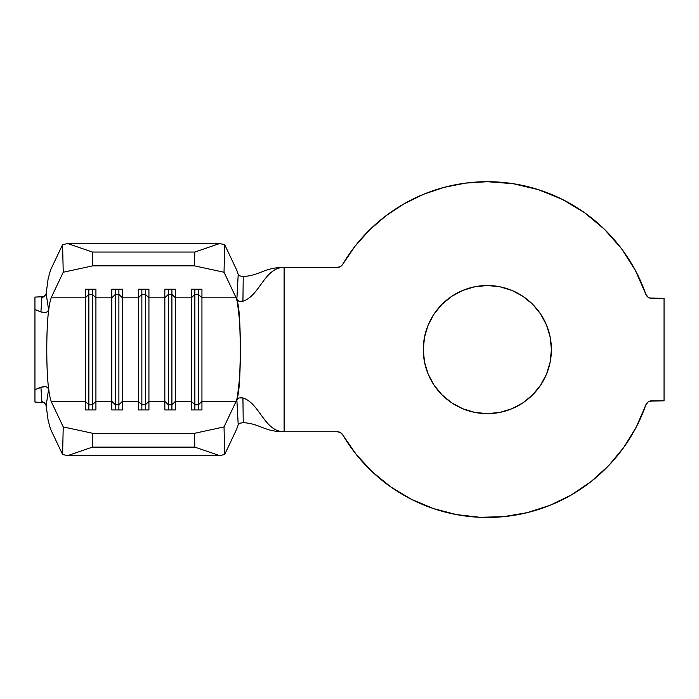 <?xml version="1.0" encoding="UTF-8"?>
<svg xmlns="http://www.w3.org/2000/svg" width="699" height="699" viewBox="0 0 699 699"><rect width="100%" height="100%" fill="white"/><g stroke="black" fill="none" stroke-linecap="round" stroke-linejoin="round"><path stroke-width="1.05" d="M546.522 374.096L540.598 385.166L532.629 394.874L522.922 402.842L511.851 408.766L499.837 412.41L487.334 413.642A64.055 64.055 0 0 1 423.279 349.579A64.055 64.055 0 0 1 487.334 285.524L499.837 286.756L511.851 290.4L522.922 296.315L532.629 304.283L540.598 313.991L546.522 325.07L550.165 337.084L551.397 349.579L550.165 362.082L546.522 374.096L540.598 385.166L532.629 394.874L522.922 402.842L511.851 408.766L499.837 412.41L487.334 413.642L474.839 412.41L462.825 408.766L451.746 402.842L442.039 394.874L434.07 385.166L428.155 374.096L424.511 362.082L423.279 349.579L424.511 337.084L428.155 325.07L434.07 313.991L442.039 304.283L451.746 296.315L462.825 290.4L474.839 286.756L487.334 285.524L499.837 286.756L511.851 290.4L522.922 296.315L532.629 304.283M340.439 266.599L337.364 267.411A6.186 6.186 0 0 0 342.693 264.362A167.874 167.874 0 0 1 645.815 294.192L635.417 270.487L621.498 248.669L604.39 229.246L584.504 212.679L562.311 199.372L538.335 189.639L513.145 183.697L487.334 181.705L465.604 183.112L444.241 187.332L423.603 194.27L404.039 203.828L385.874 215.834L369.413 230.093L354.943 246.363L342.693 264.362L340.439 266.599L337.364 267.411L284.117 267.411L284.117 431.755L337.364 431.755L340.439 432.567L342.693 434.795L356.219 454.42L372.384 471.93L390.863 486.967L411.283 499.243L433.24 508.505L456.29 514.56L479.96 517.295L503.778 516.648L527.264 512.638L549.947 505.342L571.371 494.909L591.101 481.55L608.742 465.534L623.936 447.177L636.378 426.853L646.706 403.297L648.069 401.969L651.651 400.824L664.05 400.824L664.05 298.333L649.773 298.045L648.069 297.197L645.815 294.192L648.069 297.197M34.95 349.614L34.95 297.084L44.124 296.647L34.95 297.084L34.95 309.474L40.918 311.981L34.95 309.474L34.95 349.614L34.95 327.56M41.398 305.087L41.861 297.669L43.714 296.918L45.977 294.314M44.124 402.51L34.95 402.082L44.124 402.51M34.95 401.986L34.95 388.443M34.95 371.606L34.95 349.692M34.95 310.758L34.95 297.18M240.238 423.035L238.202 424.669L236.778 428.933L224.676 454.516L224.029 426.914L236.14 401.331L237.398 397.119L236.847 399.697L238.202 424.669L236.778 428.933L224.676 454.516L219.626 455.608L67.637 455.608L62.587 454.516L50.477 428.933L48.126 420.352L46.143 405.612L44.483 402.781L41.861 401.497L40.918 387.176L34.95 389.684L34.95 369.963L34.95 389.684L43.521 386.512L45.916 386.678L47.733 387.657L48.589 389.474L48.109 384.153C46.344 367.176 46.344 331.99 48.109 315.004L48.589 309.692L47.742 311.501L45.916 312.488L40.918 311.981L41.861 297.669L44.832 296.07L46.143 293.554L48.126 278.814L50.477 270.225L62.587 244.65L63.233 272.252L51.123 297.826L49.472 304.091L48.109 315.004L48.589 309.692L46.143 293.554L48.126 278.814L50.477 270.225L62.587 244.65L67.637 243.549L92.451 252.051L92.775 265.847L63.233 272.252L51.123 297.826L85.313 297.826L85.313 401.331L51.123 401.331L63.233 426.914L62.587 454.516L50.477 428.933L48.126 420.352L46.143 405.612L48.589 389.474L48.109 384.153L49.472 395.066L51.123 401.331L63.233 426.914L92.775 433.319L194.488 433.319L224.029 426.914L236.14 401.331L201.941 401.331L201.941 409.955L191.343 409.955L191.343 401.331L175.44 401.331L175.44 409.955L164.833 409.955L164.833 401.331L148.931 401.331L148.931 409.955L138.332 409.955L138.332 401.331L122.421 401.331L122.421 409.955L111.823 409.955L111.823 401.331L95.92 401.331L95.92 409.955L85.313 409.955L85.313 401.331L51.123 401.331L49.472 395.066L48.109 384.153C47.209 373.642 46.763 362.117 46.763 349.579C46.763 337.04 47.209 325.516 48.109 315.004L49.472 304.091L51.123 297.826L85.313 297.826L85.313 289.211L95.92 289.211L95.92 297.826L111.823 297.826L111.823 401.331L95.92 401.331L95.92 297.826L111.823 297.826L111.823 289.211L122.421 289.211L122.421 297.826L138.332 297.826L138.332 401.331L122.421 401.331L122.421 297.826L138.332 297.826L138.332 289.211L148.931 289.211L148.931 297.826L164.833 297.826L164.833 401.331L148.931 401.331L148.931 297.826L164.833 297.826L164.833 289.211L175.44 289.211L175.44 297.826L191.343 297.826L191.343 401.331L175.44 401.331L175.44 297.826L191.343 297.826L191.343 289.211L201.941 289.211L201.941 297.826L236.14 297.826L237.398 302.038L239.661 321.592L240.5 349.579L239.661 377.574L237.398 397.119L236.14 401.331L201.941 401.331L201.941 297.826L236.14 297.826L224.029 272.252L194.488 265.847L92.775 265.847L194.488 265.847L194.811 252.051L92.451 252.051L194.811 252.051L219.626 243.549L67.637 243.549L219.626 243.549L224.676 244.65L236.778 270.225L238.202 274.489L239.591 275.843L243.235 276.542L242.929 301.217L238.848 301.217L236.847 299.46L237.398 302.038C241.33 311.937 241.33 387.229 237.398 397.119L236.847 399.697L238.848 397.941L242.929 397.949C259.792 403.201 264.371 431.755 284.117 431.755L337.364 431.755A6.186 6.186 0 0 1 342.693 434.795A167.874 167.874 0 0 0 645.815 404.974L648.069 401.969M48.589 389.474L46.143 405.612L44.841 403.096L41.861 401.497L41.398 394.07M34.95 389.684L34.95 402.082L34.95 389.684M649.773 401.121L664.05 400.824L664.05 298.333L651.651 298.333A6.186 6.186 0 0 1 645.815 294.192M635.417 270.487L621.498 248.669M562.311 199.372L538.335 189.639L513.145 183.697M385.874 215.834L369.413 230.093L354.943 246.363M337.364 267.411L284.117 267.411C264.371 267.411 259.792 295.965 242.929 301.217C259.792 295.965 264.371 267.411 284.117 267.411C264.126 267.411 260.648 275.354 243.235 276.542C260.648 275.354 264.126 267.411 284.117 267.411L284.117 431.755C264.371 431.755 259.792 403.201 242.929 397.949L243.235 422.624C260.648 423.812 264.126 431.755 284.117 431.755C264.126 431.755 260.648 423.812 243.235 422.624L242.57 422.607M591.101 481.55L608.742 465.534L623.936 447.177L636.378 426.853L645.815 404.974A6.186 6.186 0 0 1 651.651 400.824M546.522 325.07L550.165 337.084M428.155 325.07L434.07 313.991L442.039 304.283L451.746 296.315L462.825 290.4L474.839 286.756L487.334 285.524A64.055 64.055 0 0 1 551.397 349.579A64.055 64.055 0 0 1 487.334 413.642L474.839 412.41M462.825 408.766L451.746 402.842L442.039 394.874M428.155 374.096L424.511 362.082M67.637 455.608L219.626 455.608L194.811 447.115L92.451 447.115L67.637 455.608L92.451 447.115L194.811 447.115L194.488 433.319L92.775 433.319L92.451 447.115L92.775 433.319L63.233 426.914L62.587 454.516L67.637 455.608M236.778 270.225L238.202 274.489L236.847 299.46L237.398 302.038L236.14 297.826L224.029 272.252L224.676 244.65L236.778 270.225M141.862 404.782L138.332 401.331L138.332 409.955L148.931 409.955L148.931 401.331L145.401 404.782L141.862 404.782L141.862 409.955L141.862 404.782L138.332 401.331L138.332 297.826L141.862 294.375L141.862 404.782L141.862 294.375L145.401 294.375L145.401 409.955L145.401 404.782L141.862 404.782M145.401 294.375L148.931 297.826L148.931 401.331L145.401 404.782L145.401 294.375L141.862 294.375L138.332 297.826L138.332 289.211L148.931 289.211L148.931 297.826L145.401 294.375L145.401 289.211L145.401 294.375M141.862 289.211L141.862 294.375L141.862 289.211M115.352 404.782L111.823 401.331L111.823 409.955L122.421 409.955L122.421 401.331L118.891 404.782L115.352 404.782L115.352 409.955L115.352 404.782L111.823 401.331L111.823 297.826L115.352 294.375L115.352 404.782L115.352 294.375L118.891 294.375L118.891 409.955L118.891 404.782L115.352 404.782M118.891 294.375L122.421 297.826L122.421 401.331L118.891 404.782L118.891 294.375L115.352 294.375L111.823 297.826L111.823 289.211L122.421 289.211L122.421 297.826L118.891 294.375L118.891 289.211L118.891 294.375M115.352 289.211L115.352 294.375L115.352 289.211M88.852 404.782L85.313 401.331L85.313 409.955L95.92 409.955L95.92 401.331L92.382 404.782L88.852 404.782L88.852 409.955L88.852 404.782L85.313 401.331L85.313 297.826L88.852 294.375L88.852 404.782L88.852 294.375L92.382 294.375L92.382 409.955L92.382 404.782L88.852 404.782M92.382 294.375L95.92 297.826L95.92 401.331L92.382 404.782L92.382 294.375L88.852 294.375L85.313 297.826L85.313 289.211L95.92 289.211L95.92 297.826L92.382 294.375L92.382 289.211L92.382 294.375M88.852 289.211L88.852 294.375L88.852 289.211M168.372 404.782L164.833 401.331L164.833 409.955L175.44 409.955L175.44 401.331L171.902 404.782L168.372 404.782L168.372 409.955L168.372 404.782L164.833 401.331L164.833 297.826L168.372 294.375L168.372 404.782L168.372 294.375L171.902 294.375L171.902 409.955L171.902 404.782L168.372 404.782M171.902 294.375L175.44 297.826L175.44 401.331L171.902 404.782L171.902 294.375L168.372 294.375L164.833 297.826L164.833 289.211L175.44 289.211L175.44 297.826L171.902 294.375L171.902 289.211L171.902 294.375M168.372 289.211L168.372 294.375L168.372 289.211M194.872 404.782L191.343 401.331L191.343 409.955L201.941 409.955L201.941 401.331L198.411 404.782L194.872 404.782L194.872 409.955L194.872 404.782L191.343 401.331L191.343 297.826L194.872 294.375L194.872 404.782L194.872 294.375L198.411 294.375L198.411 409.955L198.411 404.782L194.872 404.782M198.411 294.375L201.941 297.826L201.941 401.331L198.411 404.782L198.411 294.375L194.872 294.375L191.343 297.826L191.343 289.211L201.941 289.211L201.941 297.826L198.411 294.375L198.411 289.211L198.411 294.375M194.872 289.211L194.872 294.375L194.872 289.211M238.848 301.217L236.847 299.46L238.202 274.489L239.591 275.843L243.235 276.542L242.929 301.217L240.771 301.54M240.771 397.617L242.929 397.949L243.235 422.624L239.591 423.323L238.202 424.669L236.847 399.697L238.848 397.941M46.143 293.554L48.589 309.692L48.152 310.994M45.706 312.54L40.918 311.981M40.918 387.176L45.802 386.652M63.233 272.252L92.775 265.847L92.451 252.051L67.637 243.549L62.587 244.65L63.233 272.252M219.626 243.549L194.811 252.051L194.488 265.847L224.029 272.252L224.676 244.65L219.626 243.549M224.029 426.914L194.488 433.319L194.811 447.115L219.626 455.608L224.676 454.516L224.029 426.914"/></g></svg>
